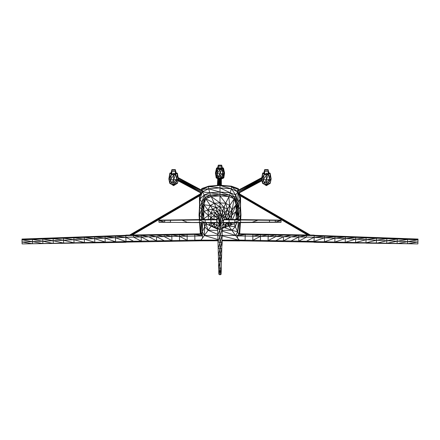 <?xml version="1.0" encoding="UTF-8"?>
<svg xmlns="http://www.w3.org/2000/svg" width="440" height="440" viewBox="0 0 440 440"><rect width="100%" height="100%" fill="white"/><g stroke="black" fill="none" stroke-linecap="round" stroke-linejoin="round"><path stroke-width="0.66" d="M306.493 234.982L306.493 235.51L314.155 235.642L314.149 237.248L314.155 235.12L239.041 233.805M314.012 242.121L306.372 241.984L314.045 241.384L306.394 241.252L314.149 237.248L314.072 240.51L314.149 237.248L237.551 235.912L237.496 238.266M306.372 241.984L298.711 241.852L306.394 241.252L238.766 240.07M298.832 234.85L298.711 241.852L237.43 240.785L245.113 240.18L245.091 240.917M238.997 234.234L245.212 233.915L245.212 234.438L237.551 235.912L237.551 235.158L237.507 237.771M202.505 238.266L202.45 235.912L125.851 237.248L125.928 240.51L125.846 235.12L200.981 233.805M201.245 240.07L133.606 241.252L125.851 237.248L125.846 235.642L133.507 235.51L133.507 234.982M194.909 240.917L194.887 240.18L202.571 240.785L141.29 241.852L133.606 241.252L125.956 241.384L133.628 241.984L125.989 242.121M148.951 241.72L148.929 240.983L141.169 236.979L141.29 241.852L133.628 241.984M202.494 237.771L202.444 234.306M202.505 236.407L202.45 235.197M417.995 239.052L314.188 235.312L314.149 236.154M407.616 238.7L397.227 239.047L397.238 238.321L407.611 238.695L407.611 239.448L418 239.08L417.885 243.914L314.034 241.577L314 242.314L345.164 242.836L355.575 242.566L355.548 242.996L345.164 242.836L345.191 242.297L334.774 242.671L334.807 242.039L324.39 242.495L324.423 241.802L314 242.314M417.989 239.816L407.611 239.448L407.577 241.676L376.448 240.235L376.343 243.062L355.548 242.996L365.959 242.82L365.937 243.15L386.711 243.452L376.327 243.304L386.82 240.73L386.727 243.298L397.199 241.214L397.111 243.518L386.711 243.452L407.495 243.733L397.1 243.601L407.577 241.676L407.49 243.744L417.956 242.017L407.577 241.676L417.989 239.816L417.885 243.914L407.49 243.744M397.238 238.321L386.848 238.639L324.566 236.192L345.329 236.445L345.329 236.973L355.713 236.819L355.707 237.397L366.091 237.193L366.086 237.815L376.475 237.567L376.47 238.227L386.854 237.947L386.848 238.639L397.227 239.047L397.199 241.214L407.611 239.448L397.227 239.047L386.82 240.73L386.848 238.639L376.448 240.235L366.069 239.712L365.959 242.82L376.448 240.235L376.47 238.227L366.069 239.712L355.696 239.179L355.575 242.566L366.069 239.712L366.086 237.815L355.696 239.179L345.318 238.623L345.191 242.297L355.696 239.179L355.707 237.397L345.318 238.623L334.939 238.117L334.807 242.039L345.318 238.623L345.329 236.973L334.939 238.117L314.182 237.446L314.034 241.577L314.116 238.678M314.149 236.407L314.122 239.08M314.039 241.384L324.561 237.749L324.423 241.802L334.939 238.117L334.95 236.566L324.561 237.749L324.566 235.691L314.188 235.835L314.138 237.71M22.006 239.052L22.044 242.017L22.011 239.816L32.39 239.448L22 239.08L32.384 238.7L22.006 239.052L42.763 238.321L32.39 238.695L32.423 241.676L22.044 242.017L22.116 243.914L22.044 242.017L32.505 243.733L22.116 243.914L32.511 243.744L32.423 241.676L22.011 239.816M126 242.314L115.577 241.802L115.61 242.495L105.193 242.039L105.226 242.671L94.809 242.297L94.837 242.836L84.453 242.996L84.425 242.566L94.837 242.836L126 242.314L125.967 241.577L42.889 243.518L42.763 238.321L115.434 235.691L115.434 236.192L94.672 236.445L94.672 236.973L84.288 236.819L84.293 237.397L73.909 237.193L73.915 237.815L63.525 237.567L63.531 238.227L53.147 237.947L53.152 238.639L42.763 238.321M32.511 243.744L42.9 243.601L32.505 243.733L42.889 243.518L32.423 241.676L42.801 241.214L53.29 243.452L42.9 243.601L74.063 243.15L74.041 242.82L84.453 242.996L53.273 243.298L53.18 240.73L42.801 241.214L32.39 239.448L42.773 239.047L32.384 238.7M53.18 240.73L53.152 238.639L42.773 239.047L53.18 240.73L63.553 240.235L63.531 238.227L53.152 238.639L63.553 240.235L63.657 243.062L53.18 240.73M73.931 239.712L73.915 237.815L63.531 238.227L73.931 239.712L63.553 240.235L74.041 242.82L73.931 239.712L84.304 239.179L84.293 237.397L73.915 237.815L84.304 239.179L84.425 242.566L73.931 239.712M94.683 238.623L94.672 236.973L84.293 237.397L94.683 238.623L84.304 239.179L94.809 242.297L94.683 238.623L105.061 238.117L94.672 236.973L105.05 236.566L105.193 242.039L94.683 238.623M125.961 241.384L125.818 237.446L125.967 241.577L115.439 237.749L105.061 238.117L115.577 241.802L115.434 236.192L105.05 236.566L115.439 237.749L125.818 237.446L125.813 235.312L115.434 235.691L125.813 235.835L115.434 236.192L125.818 237.446L125.813 235.835L125.851 236.731M310.338 235.048L239.965 194.139M310.255 235.048L239.899 194.293M308.682 235.021L240.108 195.047M307.571 235.004L240.323 195.795M200.035 194.139L129.663 235.048M200.2 194.513L199.975 194.062L129.745 235.048M200.041 194.959L131.318 235.021M199.76 195.751L132.429 235.004M200.151 194.491L199.975 194.106M281.067 220.138L226.43 219.395M281.067 220.154L281.067 222.261L224.296 222.75M275.291 220.061L224.032 219.389M275.291 220.363L275.291 222.118L281.067 222.079L281.067 220.424L223.839 219.813M281.067 220.424L275.291 222.118L281.067 222.261M275.291 222.118L223.284 222.464L223.284 222.761M223.284 219.808L223.284 222.679M223.284 220.534L223.284 222.464M158.934 220.154L182.045 219.824L158.934 220.154L158.934 222.261L164.709 222.31L158.934 222.261M216.716 220.534L216.716 222.464L216.716 219.808L158.934 220.424L158.934 222.079L164.709 222.118L158.934 220.424M170.489 220.303L170.489 222.156L164.709 222.31L187.825 222.508L170.489 222.36M213.571 219.395L176.27 219.901M215.353 219.395L182.045 219.846M216.716 222.761L216.716 222.464L182.045 222.459M215.441 222.75L187.825 222.508L182.045 220.176M222.288 228.311L221.155 274.23L220 274.846L218.845 274.23L217.646 228.299M220 268.422L220 274.846L218.845 274.23L220 268.422L218.68 267.718L220 261.998L220 268.422L221.32 267.718L220 274.846L221.155 274.23M222.134 234.746L221.964 241.676L220 249.15L221.81 248.182L220 255.574L221.645 254.694L220 261.998L220 255.574L218.356 254.694L220 249.15L220 255.574L218.515 261.206L220 261.998L221.485 261.206M221.964 241.676L219.973 242.726L218.191 248.182L220 249.15L219.786 223.448L217.481 222.139M218.251 227.194L219.786 223.448L220.963 222.86L219.786 223.448L218.191 222.541M221.359 178.805L221.359 185.35M220.957 178.948L220.957 185.323M221.359 179.031L223.801 177.925L223.108 177.419L220 179.289L223.801 177.925L224.576 173.008L223.454 168.031L224.576 173.008L224.059 173.305L223.108 177.419L222.035 176.924L220 177.964L220 185.24L208.659 186.153L208.621 188.788L202.263 191.901L199.909 199.089L199.469 215.314L199.029 215.072L199.535 205.887L199.424 196.702L200.767 192.918M219.043 178.712L219.043 185.323M218.642 178.673L218.642 185.35M261.949 179.284L237.837 192.198M262.119 178.013L237.144 191.389L236.847 190.982L261.943 177.54M237.314 191.691L237.144 191.389L261.927 177.628M262.097 180.301L238.139 193.132L261.971 179.448M262.147 180.648L238.244 193.446L262.103 180.362M236.946 191.301L236.847 190.982M203.055 191.301L203.154 190.982L177.865 177.436M201.757 193.446L177.936 180.691M177.925 177.964L203.154 190.982L202.857 191.389L177.931 178.041M177.953 180.637L201.861 193.132L178.019 180.362M178.057 180.197L202.163 192.203L178.046 179.284M217.74 178.618L217.421 185.455M218.642 184.36L217.465 184.365L218.46 180.747L217.63 180.752L218.136 178.799M218.642 183.431L218.345 185.378M218.642 180.747L218.064 185.399M221.997 245.68L222.195 242.077L221.931 243.155M222.255 240.79L221.958 242.077M176.127 173.322L175.373 169.659L171.847 169.659L171.094 173.388M175.373 169.659L175.373 170.198L171.847 170.198L171.094 172.827L171.847 169.659L171.847 171.523L171.177 173.382M176.011 173.305L175.373 170.198L175.373 171.523L171.847 171.523L171.847 173.481M175.373 171.523L175.373 173.481M173.607 184.393L173.607 185.114L171.578 182.881L169.928 183.337L168.856 178.948L170.06 173.448L169.153 179.185L170.538 179.416L169.928 183.337L169.153 179.185L171.501 174.075L170.538 179.416L173.607 179.812L173.607 184.393L175.643 182.881L173.607 185.114L173.607 185.642L171.578 182.881L170.538 179.416L173.607 175.389L173.607 179.812L171.578 182.881L173.607 182.32L177.293 183.337L173.607 185.114M178.365 178.948L177.293 183.337L173.607 185.642L169.928 183.337M178.129 177.579L177.375 173.206L176.677 179.416L178.068 179.185L175.643 182.881L176.677 179.416L173.607 182.32M176.127 172.953L177.375 173.206L178.068 179.185L177.161 173.448L175.72 174.075L176.677 179.416L173.607 179.812L175.72 174.075L173.607 175.389L169.846 173.206L168.856 178.948L169.746 183.304L172.832 185.157M177.997 180.725L177.474 183.304L173.607 185.642M177.474 183.304L178.255 179.394M178.139 177.584L177.991 176.809M175.373 173.228L177.161 173.448L175.373 173.344M171.501 174.075L175.72 174.075L173.607 173.25L173.607 175.389M173.607 173.976L170.06 173.448L171.847 173.344M171.094 172.953L169.846 173.206L168.856 178.948M268.906 173.322L268.153 169.659L264.627 169.659L263.874 173.388M268.153 169.659L268.153 170.198L264.627 170.198L263.874 172.827L264.627 169.659L264.627 171.523L263.956 173.382M268.796 173.305L268.153 170.198L268.153 171.523L264.627 171.523L264.627 173.481M268.153 171.523L268.153 173.481M270.776 176.809L271.145 178.948L270.072 183.337L268.422 182.881L266.393 184.393L266.393 185.114L264.358 182.881L262.707 183.337L261.635 178.948M270.254 183.304L266.393 185.642L270.254 183.304L271.145 178.948L270.155 173.206L269.462 179.416L270.848 179.185L268.422 182.881L266.393 185.114L266.393 185.642L264.358 182.881L263.324 179.416L262.526 183.304L261.932 179.185L266.393 179.812L266.393 184.393M271.145 178.948L270.072 183.337L266.393 185.114M268.422 182.881L266.393 182.32L264.358 182.881L266.393 179.812L269.462 179.416L268.422 182.881M268.906 172.953L270.155 173.206L270.848 179.185L269.94 173.448L268.499 174.075L269.462 179.416L266.393 182.32M266.393 185.642L262.707 183.337M266.393 175.389L264.281 174.075L268.499 174.075L266.393 173.25L266.393 175.389L268.499 174.075L266.393 179.812L266.393 175.389L263.324 179.416L264.281 174.075L261.932 179.185L262.839 173.448L261.805 178.184M265.612 185.157L262.526 183.304L262.004 180.725M268.153 173.228L269.94 173.448L268.153 173.344M264.281 174.075L262.625 173.206L261.872 177.579M266.393 173.976L262.839 173.448L264.627 173.344M263.874 172.953L262.625 173.206L261.844 177.595M221.683 165.154L222.409 168.168L221.683 165.154L218.317 165.154L217.591 167.865L218.317 165.66L218.317 166.93L217.778 168.41M222.409 167.865L221.683 165.66L221.683 166.93L218.317 166.93L218.317 168.366M217.591 168.168L218.317 165.154L217.707 168.421M222.195 168.333L221.683 166.93L221.683 168.366M221.683 165.66L218.317 165.66M221.683 168.234L220 168.218L220 169.812L221.898 169.026L220 173.833L222.849 173.514L220 176.187L222.035 176.924L222.849 173.514L221.898 169.026L222.937 168.476L224.059 173.305L223.454 168.173L222.937 168.476L222.849 173.514L224.059 173.305L222.035 176.924L220 178.734L217.965 176.924L216.893 177.419L215.941 173.305L215.424 173.008L216.2 177.925L215.941 173.305L217.151 173.514L216.893 177.419L216.2 177.925L218.642 179.031M220 176.187L217.965 176.924L217.151 173.514L220 169.812L220 177.964M224.576 173.008L223.108 177.419L220 178.734M218.763 178.761L216.893 177.419L220 179.289L217.965 176.924L220 173.833L217.151 173.514L218.103 169.026L215.941 173.305L217.063 168.476L216.546 168.173L215.424 173.008L216.546 168.031L217.591 168.185M220 179.289L220 179.647M220 169.812L217.063 168.476L215.424 173.008M223.454 168.031L222.409 167.954M220 168.856L217.063 168.476L220 168.218L221.898 169.026L218.103 169.026M217.591 167.954L216.546 168.031M231.171 222.69L230.115 225.396L222.695 228.261L221.172 228.437M222.695 228.261L220 225.225L222.992 225.055L222.695 228.261L226.127 224.125L225.044 227.156L229.009 222.772L222.992 225.055L223.097 221.469L220 225.225M226.034 219.417L225.764 215.529L224.917 212.85L222.838 211.25L221.892 217.36L221.265 215.93L220 215.397L220 223.344M231.688 219.466L231.605 215.391L229.02 217.602L228.888 212.949L227.376 209.204L224.917 212.85L223.999 207.416L221.265 215.93L220.297 223.196M219.505 223.289L218.108 217.36L216.716 221.359M219.577 223.333L218.108 217.36L214.236 215.529L211.112 212.949L210.98 217.602L208.395 215.391L207.972 210.029L203.946 204.793L203.759 218.895L202.582 218.356L199.469 215.314L199.815 219.582M240.658 219.588L240.972 215.072L237.419 218.356L236.242 218.895L236.055 204.793L232.029 210.029L229.686 205.557L227.376 209.204L225.687 203.247L223.999 207.416L220 202.884L220 206.877L222.838 211.25L220 210.716L221.265 215.93L220.253 223.218M219.802 225.451L217.305 228.261L216.716 221.634M218.829 228.437L217.305 228.261L212.251 226.358L210.876 222.712M219.082 225.17L217.008 225.055L214.957 227.156L209.886 225.396L208.83 222.69M230.621 222.695L227.75 226.358L223.867 227.706M229.125 222.712L227.75 226.358L224.477 227.42M240.185 219.582L240.532 215.314L240.301 207.048L238.563 217.322L238.365 209.297L237.419 218.356L237.045 203.709L234.916 197.34L234.262 198.721L232.029 210.029L225.764 215.529L227.376 209.204L223.999 207.416L220 206.877L220 215.397L218.735 215.93L217.162 211.25L215.083 212.85L212.625 209.204L211.112 212.949L207.972 210.029L203.918 211.431L202.802 210.452L202.565 219.544M219.714 223.41L218.735 215.93L218.108 217.36L215.083 212.85L211.112 212.949L208.395 215.391L208.313 219.466M220 215.397L217.162 211.25L216.002 207.416L212.625 209.204L210.315 205.557L207.972 210.029L212.625 209.204L217.162 211.25L220 210.716L216.002 207.416L214.313 203.247L210.315 205.557L205.739 198.721L203.946 204.793L202.956 203.709L202.802 210.452L201.636 209.297L201.394 219.56M219.296 224.648L216.904 221.469M214.016 219.643L217.663 218.972L214.236 215.529L210.98 217.602L209.627 219.45M223.284 221.359L225.764 215.529L222.338 218.972L221.892 217.36L224.917 212.85L220.22 224.956M218.735 215.93L215.083 212.85L214.236 215.529L213.966 219.417M224.329 222.701L222.992 225.055M223.097 221.469L222.338 218.972M215.512 222.69L213.873 224.125L210.991 222.772L209.886 225.396L205.904 223.718L205.436 222.662M217.008 225.055L213.873 224.125L212.251 226.358M234.564 222.662L234.097 223.718L225.297 227.42M216.134 227.706L214.704 227.42M240.504 219.588L240.972 215.072L240.091 199.089L237.045 203.709L236.082 211.431L231.605 215.391L230.175 219.445M239.789 219.577L240.532 215.314L240.576 196.702L240.091 199.089L237.738 191.901L235.73 194.942L237.045 203.709L236.055 204.793L231.605 215.391L232.029 210.029L228.212 219.417M226.749 222.728L226.127 224.125L226.105 222.734M229.014 219.428L229.02 217.602L226.413 219.406M239.234 192.918L240.576 196.702L240.301 207.048L238.365 209.297L238.178 202.329L235.73 194.942L234.916 197.34L236.055 204.793L234.262 198.721L229.686 205.557L225.687 203.247L220 202.884L214.313 203.247L220 206.877L216.002 207.416L210.315 205.557L203.946 204.793L201.438 217.322L201.581 219.555M213.587 219.406L210.98 217.602L210.986 219.428M238.805 193.149L240.091 199.089L238.365 209.297L237.198 210.452L238.178 202.329L237.738 191.901L231.38 188.788L235.73 194.942L230.181 192.748L229.686 195.135L234.262 198.721L228.778 196.57L229.686 205.557L228.888 212.949L226.149 219.417M236.346 222.646L235.323 226.76L234.097 223.718L228.047 226.264M232.524 219.478L236.082 211.431L237.198 210.452L235.961 219.522M235.076 219.511L236.242 218.895L235.653 219.522M232.672 222.679L230.115 225.396M238.227 222.629L237.644 231.864L235.323 226.76L231.952 230.247L224.34 227.612M239.938 222.618L238.931 234.911L237.644 231.864L235.631 235.499L228.756 226.056L235.323 226.76L236.737 222.646M236.687 219.532L237.419 218.356L237.122 219.538M234.751 222.662L234.097 223.718M212.201 226.336L209.886 225.396M217.674 229.24L205.904 223.718L204.677 226.76L203.654 222.646M239.261 222.624L237.644 231.864L231.952 230.247L222.244 230.368M238.277 190.212L238.007 189.448L231.38 186.56L231.38 188.788L230.181 192.748L234.916 197.34L229.686 195.135L225.687 203.247L220 195.855L220 202.884L211.222 196.57L205.739 198.721L205.084 197.34L202.956 203.709L199.909 199.089L199.424 196.702L201.443 193.281M237.155 191.411L231.38 186.56L220 185.488L231.38 188.788L220 187.891L220 192.038L229.686 195.135L220 194.238L228.778 196.57L220 195.855L211.222 196.57L210.315 195.135L205.084 197.34L204.27 194.942L202.263 191.901L202.109 192.165M199.672 219.582L199.469 215.314L201.636 209.297L202.956 203.709L205.739 198.721L214.313 203.247L211.222 196.57L205.084 197.34L201.823 202.329L201.636 209.297L199.7 207.048L199.909 199.089L204.27 194.942L201.823 202.329L199.7 207.048L199.029 215.072L199.342 219.588M204.924 219.511L203.759 218.895L208.395 215.391L203.918 211.431L202.582 218.356L202.879 219.538M204.039 219.522L203.759 218.895L203.83 219.527M206.921 222.673L205.904 223.718L208.049 230.247L204.677 226.76L204.198 222.651M239.421 240.625L235.631 235.499L222.228 231.121M237.798 219.549L238.563 217.322L238.42 219.555M211.244 226.056L204.369 235.499L202.356 231.864L201.773 222.629M217.707 230.368L208.049 230.247L217.816 234.405M240.196 222.613L238.931 234.911L235.631 235.499L222.123 235.356M202.263 191.901L209.82 192.748L220 192.038L208.621 188.788L220 187.891L208.621 186.56L220 185.488L220 187.891L230.181 192.748L220 192.038L220 195.855L210.315 195.135L209.82 192.748L204.27 194.942L210.315 195.135L220 194.238L209.82 192.748L208.621 188.788L201.993 189.448L201.696 188.639L201.328 190.003M238.887 239.311L238.755 240.136L222.107 235.873M202.51 222.635L202.356 231.864L204.677 226.76L204.369 235.499L200.58 240.625M217.844 235.362L204.369 235.499L217.96 239.531M238.755 240.136L222.002 240.136M240.449 222.613L239.674 233.816M238.183 190.267L238.007 189.448L237.903 190.416M201.328 222.629L201.069 234.911L202.356 231.864L201.828 235.791M217.976 240.136L201.245 240.136L217.993 240.708M222.002 240.213L239.833 240.933L221.986 240.79M201.069 234.911L200.063 222.618M240.576 196.702L239.476 192.792M238.684 189.998L238.304 188.639L238.007 189.448L231.341 186.153L220 185.24L214.907 185.658M238.304 188.639L231.341 186.153L231.38 186.56L220 185.251L208.659 186.153L201.696 188.639L208.621 186.56L201.993 189.448L201.724 190.212M217.993 240.79L200.316 240.823M202.097 190.416L201.993 189.448M199.815 222.613L200.349 233.816L199.551 222.613M200.563 192.808L200.151 194.337M237.567 188.375L234.591 187.314M225.093 185.658L220.49 185.29M205.409 187.314L202.433 188.375M298.733 241.115L306.488 237.116L306.493 235.51L275.853 234.971L275.847 236.583L268.092 240.581L268.07 241.318L275.754 240.719L275.732 241.45L283.415 240.851L283.393 241.588M291.17 234.718L291.17 235.24L283.509 236.715L283.415 240.851L291.17 236.847L298.832 235.373M306.493 235.51L298.832 236.979L291.071 240.983L291.049 241.72M283.514 234.581L283.514 235.109L275.847 236.583M252.874 234.575L252.868 236.181L260.535 234.707L260.53 236.313L268.191 234.839L245.212 234.438L252.874 234.047L252.874 234.575L260.535 234.185L260.535 234.707L268.191 234.316L268.191 234.839L275.853 234.448L275.853 234.971L268.191 234.839L268.092 240.581M283.509 236.715L275.754 240.719M275.853 234.971L268.191 236.445M252.868 236.181L252.775 240.317L260.53 236.313L260.409 241.186M252.775 240.317L252.753 241.049M238.986 234.333L245.212 234.438L245.113 240.18M237.551 235.912L237.496 236.407M141.268 241.115L133.513 237.116L133.507 235.51L141.169 235.373L141.169 234.85M133.507 235.51L141.169 236.979L141.169 235.373L148.83 235.24L148.83 234.718M156.607 241.588L156.585 240.851L148.83 236.847L141.169 235.373M164.246 240.719L156.492 236.715L156.585 240.851L164.269 241.45L164.246 240.719L171.93 241.318L171.908 240.581L164.153 236.583L164.148 234.971L156.486 235.109L156.486 234.581M164.153 236.583L156.486 235.109L148.83 235.24L156.492 236.715M171.908 240.581L171.809 234.839L164.148 234.971L164.148 234.448L171.809 234.839L171.809 234.316L179.465 234.707L179.465 234.185L187.127 234.575L187.127 234.047L194.788 234.438L194.788 233.915L201.014 234.234M171.809 236.445L164.148 234.971M179.465 234.707L171.809 234.839L179.471 236.313L179.465 234.707L187.127 234.575L187.132 236.181L179.465 234.707M179.591 241.186L179.471 236.313L187.226 240.317L187.132 236.181M187.248 241.049L187.226 240.317M194.887 240.18L194.788 234.438L187.127 234.575M201.025 234.333L194.788 234.438L202.45 235.912M314.182 237.446L324.566 236.192L314.188 235.835L314.149 236.731M314.166 235.752L314.149 236.192M314.182 236.814L314.149 237.298M125.851 236.192L125.835 235.752M125.851 237.298L125.818 236.814M125.884 238.678L125.879 239.08M296.472 226.969L295.818 228.151L303.199 231.825L302.874 232.265L308.402 235.015M296.142 227.711L303.529 231.127L303.199 231.825L310.167 235.048M289.416 222.855L288.761 224.037M296.472 227.013L281.705 219.923L282.034 219.489L274.648 215.809L274.978 215.375L267.591 211.695L267.922 211.261L260.541 207.581L260.865 207.147L253.484 203.472L253.809 203.032L246.428 199.359L246.758 198.919L240.295 195.701M275.308 214.627L274.978 215.375L282.359 218.79L282.034 219.489L289.416 222.899M268.252 210.513L267.922 211.261L275.308 214.676M268.252 210.562L260.865 207.147M254.139 202.285L253.809 203.032M247.082 198.171L246.758 198.919L254.139 202.334M247.082 198.22L240.091 194.986M131.599 235.015L137.126 232.265L136.472 231.127L143.858 227.711L143.528 226.969M143.858 227.711L144.183 228.151L129.833 235.048M150.585 222.855L150.909 223.603L143.528 227.013M151.239 224.037L150.909 223.603L158.296 219.923L157.641 218.74M199.793 195.657L193.243 198.919L193.573 199.359L186.191 203.032L186.516 203.472L179.135 207.147L179.46 207.581L172.079 211.261L172.409 211.695L165.022 215.375L165.352 215.809L150.585 222.899M164.692 214.627L165.022 215.375L157.641 218.79M171.749 210.513L172.079 211.261L164.692 214.676M179.135 207.147L171.749 210.562M185.862 202.285L186.191 203.032M192.918 198.171L193.243 198.919L185.862 202.334M200.057 194.92L192.918 198.22M263.731 219.923L257.956 219.846M269.511 220.303L269.511 222.36M257.956 220.176L252.175 222.272L257.956 222.459M252.175 222.272L246.395 222.558M234.839 219.929L234.839 222.387L240.62 219.995L240.62 222.349L229.064 222.712L229.064 219.868M164.709 220.061L158.934 220.138M164.709 220.363L164.709 222.118M193.606 222.558L187.825 222.272M199.381 219.995L199.381 222.349L205.161 222.662L199.381 219.995M205.161 219.929L205.161 222.387L210.936 222.712L210.936 219.868M221.001 226.353L219.835 229.878L222.255 228.652L219.907 236.302L222.112 235.164L219.973 242.726L218.02 241.676L219.907 236.302L217.839 235.164L219.835 229.878L217.657 228.652L217.795 228.316M221.199 185.339L221.084 178.899M220.578 185.29L220.319 179.174M219.621 185.273L219.346 178.899M218.884 185.334L218.763 178.541M262.091 178.195L237.831 192.192M202.857 191.389L178.123 179.135M218.642 180.087L218.51 178.97M171.847 171.523L171.424 173.371M171.847 170.198L171.144 173.388M176.127 172.502L175.373 170.198M176.127 173.14L177.375 173.206L176.127 173.08M171.094 173.014L169.945 173.014M171.094 173.14L169.846 173.206L171.094 173.222M264.627 171.523L264.204 173.371M264.627 170.198L263.923 173.388M268.906 172.502L268.153 170.198M268.906 173.14L270.155 173.206L268.906 173.08M263.874 173.014L262.724 173.014M263.874 173.14L262.625 173.206L263.874 173.222M218.317 166.93L217.976 168.394M222.409 168.168L221.683 166.93M223.454 168.173L222.409 168.097M214.957 227.156L213.873 224.125L213.895 222.734M204.347 187.693L202.637 188.21"/></g></svg>

